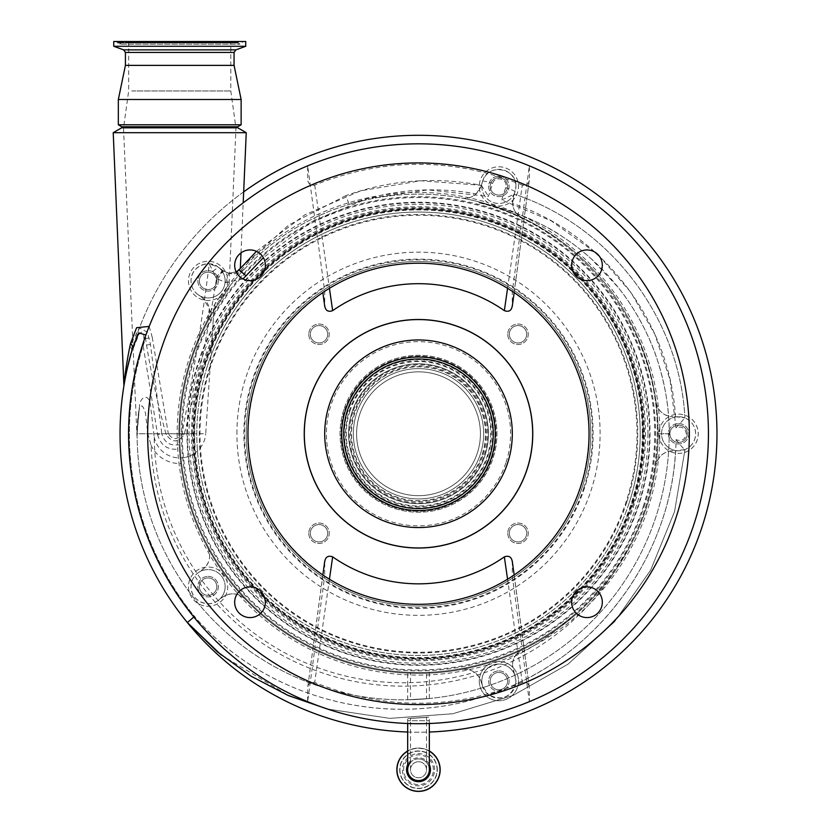 <?xml version="1.0" encoding="UTF-8"?>
<svg xmlns="http://www.w3.org/2000/svg" width="830" height="830" viewBox="0 0 830 830"><rect width="100%" height="100%" fill="white"/><g stroke="black" fill="none" stroke-linecap="round" stroke-linejoin="round"><path stroke-width="0.62" stroke-dasharray="4.15 3.11" d="M418.507 761.722A8.02 8.02 0 0 1 426.516 769.742A8.02 8.02 0 0 1 418.507 777.762A8.02 8.02 0 0 1 410.487 769.742A8.02 8.02 0 0 1 418.507 761.722A8.02 8.02 0 0 0 410.487 769.742A8.02 8.02 0 0 0 418.507 777.762A8.02 8.02 0 0 0 426.516 769.742A8.02 8.02 0 0 0 418.507 761.722M426.516 769.742L426.516 720.71L418.507 720.71L426.516 720.71L426.516 717.4L410.487 718.407L426.516 717.4M410.487 769.742L410.487 720.71L418.507 720.71L410.487 720.71L410.487 718.407M433.385 769.742A14.888 14.888 0 0 0 418.507 754.854A14.888 14.888 0 0 0 403.619 769.742A14.888 14.888 0 0 0 418.507 784.63A14.888 14.888 0 0 0 433.385 769.742M399.915 769.742A18.592 18.592 0 0 0 418.507 788.334A18.592 18.592 0 0 0 437.088 769.742A18.592 18.592 0 0 0 418.507 751.15A18.592 18.592 0 0 0 399.915 769.742A18.592 18.592 0 0 0 418.507 788.334A18.592 18.592 0 0 0 437.088 769.742A18.592 18.592 0 0 0 418.507 751.15A18.592 18.592 0 0 0 399.915 769.742A18.592 18.592 0 0 0 418.507 788.334A18.592 18.592 0 0 0 437.088 769.742A18.592 18.592 0 0 0 418.507 751.15A18.592 18.592 0 0 0 399.915 769.742M440.159 769.742A21.663 21.663 0 0 0 418.507 748.079A21.663 21.663 0 0 0 396.844 769.742A21.663 21.663 0 0 0 418.507 791.405A21.663 21.663 0 0 0 440.159 769.742A21.663 21.663 0 0 1 418.507 791.405A21.663 21.663 0 0 1 396.844 769.742M429.338 750.984A21.663 21.663 0 0 0 407.675 750.984A21.663 21.663 0 0 1 429.338 750.984M407.675 769.742A10.832 10.832 0 0 1 418.507 758.911A10.832 10.832 0 0 1 429.338 769.742A10.832 10.832 0 0 0 410.487 762.459M407.675 723.49L407.675 720.71L429.338 720.71L407.675 720.71L407.675 718.49L429.338 717.12L407.675 718.49M429.338 723.49L429.338 717.12M684.968 449.58L674.551 511.664L650.647 570.127L614.594 621.712L568.042 664.156L513.148 695.395L452.962 713.717L389.737 718.375L327.445 709.028L389.934 718.375L452.682 713.779L513.075 695.426L567.99 664.197L614.49 621.826L650.668 570.086L674.562 511.612L684.968 449.58L675.547 450.815C670.37 549.958 606.554 643.375 515.679 684.045C510.668 697.553 501.662 701.132 488.663 694.783C386.355 730.566 265.527 698.518 194.459 616.493C267.198 700.686 392.217 731.78 495.925 692.21C600.329 655.264 675.143 550.02 676.004 439.651C681.679 441.643 685.113 439.672 686.306 433.758C685.113 427.844 681.679 425.883 676.004 427.875L684.916 417.926C691.732 421.028 695.301 426.309 695.644 433.758C695.291 441.207 691.743 446.478 684.968 449.58M221.091 654.891L288.964 695.789M676.004 439.651C680.517 445.409 683.505 448.719 684.978 449.559M676.004 427.875L670.049 379.87L654.901 334.376L630.925 292.388L599.239 256.055M595.141 252.289L551.348 220.946L501.673 199.957L505.657 187.673C508.78 179.425 494.95 174.943 492.636 183.44L488.424 196.419L427.969 189.873L367.898 198.453L311.956 221.506L263.359 257.674M243.014 278.942L225.988 282.688L216.516 278.507C208.309 330.776 197.592 382.526 184.353 433.758L184.104 434.505C178.139 442.95 172.152 442.95 166.166 434.505L165.917 433.758C157.285 402.415 150.479 370.678 145.509 338.557L145.914 334.998M695.644 433.758A17.057 17.057 0 0 0 678.587 416.712A17.057 17.057 0 0 0 661.531 433.758A17.057 17.057 0 0 0 678.587 450.815L672.902 450.815A17.057 17.057 0 0 0 656.001 465.609A239.621 239.621 0 0 0 656.001 401.917A17.057 17.057 0 0 0 672.902 416.712C663.616 416.006 657.972 411.078 656.001 401.917A239.621 239.621 0 0 0 461.605 198.048A17.057 17.057 0 0 0 480.892 186.543L482.655 181.137A17.057 17.057 0 0 0 496.205 203.246A17.057 17.057 0 0 0 515.098 191.678L513.334 197.084A17.057 17.057 0 0 0 522.174 217.73C516.395 214.711 513.179 209.949 512.535 203.464C602.839 233.687 670.049 321.677 675.475 416.712L678.587 416.712A17.057 17.057 0 0 0 661.531 433.758A17.057 17.057 0 0 0 678.587 450.815A17.057 17.057 0 0 0 695.644 433.758M675.475 416.712L684.916 417.926C679.998 318.077 609.293 225.345 514.278 194.189L514.247 194.168C609.562 225.563 679.822 317.869 684.916 417.936M590.753 433.758A172.256 172.256 0 0 1 418.507 606.014A172.256 172.256 0 0 1 246.251 433.758A172.256 172.256 0 0 0 418.507 606.014A172.256 172.256 0 0 0 590.753 433.758A172.256 172.256 0 0 0 418.507 261.512A172.256 172.256 0 0 0 246.251 433.758A172.256 172.256 0 0 1 418.507 261.512A172.256 172.256 0 0 1 590.753 433.758A172.256 172.256 0 0 0 418.507 261.512A172.256 172.256 0 0 0 246.251 433.758M512.245 560.966L512.307 576.196C561.775 541.585 587.36 494.109 589.051 433.758C587.36 373.417 561.775 325.941 512.307 291.33C483.786 272.79 452.516 263.411 418.507 263.214C384.487 263.411 353.217 272.79 324.706 291.33C275.228 325.941 249.654 373.417 247.952 433.758A170.544 170.544 0 0 1 418.507 263.214A170.544 170.544 0 0 1 589.051 433.758A170.544 170.544 0 0 1 418.507 604.313A170.544 170.544 0 0 1 247.952 433.758C249.654 494.109 275.228 541.585 324.706 576.196L324.758 560.966M149.172 326.418L152.243 337.322A17.057 0.716 170.3 0 1 145.509 338.557A289.12 289.12 0 0 0 194.459 616.493L193.836 617.022L194.459 616.493A289.12 289.12 0 0 1 143.144 345.612L157.586 434.505L161.819 433.758L150.448 344.419L147.532 332.27L139.305 327.892L130.009 346.12L127.166 360.946M130.601 355.095L138.9 334.386C144.876 326.906 144.316 341.026 143.144 345.612A17.057 0.664 -8.6 0 0 150.448 344.419M501.673 199.957L514.247 194.168M223.301 270.839A10.23 0.892 -53.2 0 0 216.516 278.507L209.285 263.878L218.114 267.094L223.716 271.109L228.956 273.267L237.11 271.659M184.104 434.505L181.926 433.758C192.913 377.443 202.032 320.816 209.285 263.878M152.243 337.322L168.324 433.758L181.926 433.758C177.392 440.201 172.868 440.201 168.324 433.758L166.166 434.505M239.829 268.972L239.351 269.532M241.001 252.88L243.19 202.842M126.689 363.799L125.372 372.494M124.957 375.565L124.697 377.557M246.251 132.686L113.222 132.686M215.738 277.49L222.71 270.435A17.057 17.057 0 0 0 245.078 268.401C240.576 271.908 237.608 273.558 236.166 273.34L239.019 269.926L236.166 273.34C232.94 274.564 228.458 273.599 222.71 270.435L218.114 267.094C209.969 259.365 190.734 265.693 191.035 280.882C191.222 286.682 193.556 291.288 198.069 294.681L202.665 298.032L209.368 308.49L207.645 319.924C188.669 355.365 179.073 393.306 178.886 433.758L161.819 433.758C164.371 442.577 170.14 446.208 179.135 444.652L179.373 449.051A239.621 239.621 0 0 0 245.078 599.115A17.057 17.057 0 0 0 222.71 597.092C230.647 592.195 238.106 592.869 245.078 599.115A239.621 239.621 0 0 0 522.174 649.797A17.057 17.057 0 0 0 512.504 665.172C512.774 658.211 516.001 653.086 522.174 649.797A239.621 239.621 0 0 0 656.001 465.609C657.951 456.469 663.585 451.541 672.902 450.815L675.547 450.815M178.886 433.758A239.621 239.621 0 0 1 418.507 194.137A239.621 239.621 0 0 1 658.128 433.758A239.621 239.621 0 0 1 418.507 673.379A239.621 239.621 0 0 1 178.886 433.758L179.135 444.652M256.449 251.345L304.901 214.783L360.635 190.807L420.654 180.753L481.296 185.308C435.2 176.448 390.059 179.892 345.871 195.641L349.098 204.408C390.525 189.634 432.897 186.117 476.192 193.847C472.011 197.519 467.145 198.92 461.605 198.048A239.621 239.621 0 0 0 207.645 319.924A17.057 17.057 0 0 0 202.665 298.032L198.069 294.681A17.057 17.057 0 0 0 225.148 280.882A17.057 17.057 0 0 0 218.114 267.094L222.71 270.435M225.148 280.882A17.057 17.057 0 0 0 208.091 263.836A17.057 17.057 0 0 0 191.035 280.882A17.057 17.057 0 0 0 208.091 297.939A17.057 17.057 0 0 0 225.148 280.882M121.751 126.772L237.722 126.772M121.751 127.758L237.722 127.758M118.337 124.801L241.136 124.801M118.337 99.486L241.136 99.486M125.413 65.373L234.06 65.373M212.708 271.327A10.23 1.214 -33.4 0 0 218.114 267.094M217.605 279.254A10.23 0.892 -58.1 0 1 223.716 271.109L228.956 273.267L236.311 272.167M345.871 195.641L288.664 225.065L240.41 268.298M209.368 308.49L207.718 319.799M643.157 506.757A236.208 236.208 0 0 0 491.495 209.108A236.208 236.208 0 0 0 193.857 360.77A236.208 236.208 0 0 0 345.508 658.408A236.208 236.208 0 0 0 643.157 506.757M643.966 507.016A237.058 237.058 0 0 0 491.765 208.299A237.058 237.058 0 0 0 193.048 360.5A237.058 237.058 0 0 0 345.249 659.217A237.058 237.058 0 0 0 643.966 507.016M487.822 664.923L498.301 661.51A19.609 19.609 0 0 1 517.526 687.178A19.609 19.609 0 0 1 492.813 699.773A19.609 19.609 0 0 1 487.822 664.923A241.323 241.323 0 0 1 226.559 580.035A19.609 19.609 0 0 1 202.032 605.288A19.609 19.609 0 0 1 189.437 580.575A19.609 19.609 0 0 1 220.075 571.113L226.559 580.035M226.559 287.491L220.075 296.403A19.609 19.609 0 0 1 189.437 274.823A19.609 19.609 0 0 1 214.15 262.238A19.609 19.609 0 0 1 226.746 286.952A19.609 19.609 0 0 1 202.032 299.537A19.609 19.609 0 0 1 189.437 274.823A19.609 19.609 0 0 1 214.15 262.238A19.609 19.609 0 0 1 226.559 287.491A241.323 241.323 0 0 1 487.822 202.603A19.609 19.609 0 0 1 504.931 167.753A19.609 19.609 0 0 1 517.526 192.467A19.609 19.609 0 0 1 492.813 205.062A19.609 19.609 0 0 1 480.217 180.349A19.609 19.609 0 0 1 504.931 167.753A19.609 19.609 0 0 1 498.301 206.006L487.822 202.603M659.767 439.267L659.767 428.249A19.609 19.609 0 0 1 684.646 415.104A19.609 19.609 0 0 1 697.241 439.827A19.609 19.609 0 0 1 672.528 452.412A19.609 19.609 0 0 1 659.933 427.699A19.609 19.609 0 0 1 684.646 415.104A19.609 19.609 0 0 1 678.297 453.377A19.609 19.609 0 0 1 659.767 439.267A241.323 241.323 0 0 1 498.301 661.51M243.667 191.875A298.458 298.458 0 0 0 132.395 348.797M407.675 732.029A298.458 298.458 0 0 0 429.338 732.029M702.356 525.992A298.458 298.458 0 0 0 510.73 149.908A298.458 298.458 0 0 0 134.647 341.535A298.458 298.458 0 0 0 326.273 717.618A298.458 298.458 0 0 0 702.356 525.992M517.526 687.178A19.609 19.609 0 0 1 492.813 699.773A19.609 19.609 0 0 1 480.217 675.06A19.609 19.609 0 0 1 504.931 662.465A19.609 19.609 0 0 1 517.526 687.178M226.746 592.693A19.609 19.609 0 0 1 202.032 605.288A19.609 19.609 0 0 1 189.437 580.575A19.609 19.609 0 0 1 214.15 567.979A19.609 19.609 0 0 1 226.746 592.693M583.926 487.511A173.937 173.937 0 0 1 364.754 599.187A173.937 173.937 0 0 1 253.088 380.016A173.937 173.937 0 0 1 472.249 268.339A173.937 173.937 0 0 1 583.926 487.511M506.093 462.217A92.099 92.099 0 0 0 446.965 346.172A92.099 92.099 0 0 0 330.911 405.299A92.099 92.099 0 0 0 390.048 521.354A92.099 92.099 0 0 0 506.093 462.217M343.89 409.522A78.456 78.456 0 0 0 394.26 508.375A78.456 78.456 0 0 0 493.113 458.004A78.456 78.456 0 0 0 442.743 359.151A78.456 78.456 0 0 0 343.89 409.522A78.456 78.456 0 0 0 394.26 508.375A78.456 78.456 0 0 0 493.113 458.004A78.456 78.456 0 0 0 442.743 359.151A78.456 78.456 0 0 0 343.89 409.522M480.466 453.896A65.155 65.155 0 0 0 438.634 371.799A65.155 65.155 0 0 0 356.537 413.631A65.155 65.155 0 0 0 398.369 495.728A65.155 65.155 0 0 0 480.466 453.896A65.155 65.155 0 0 0 438.634 371.799A65.155 65.155 0 0 0 356.537 413.631A65.155 65.155 0 0 0 398.369 495.728A65.155 65.155 0 0 0 480.466 453.896M492.221 457.714A77.512 77.512 0 0 0 442.452 360.044A77.512 77.512 0 0 0 344.782 409.813A77.512 77.512 0 0 0 394.551 507.483A77.512 77.512 0 0 0 492.221 457.714A77.512 77.512 0 0 0 442.452 360.044A77.512 77.512 0 0 0 344.782 409.813A77.512 77.512 0 0 0 394.551 507.483A77.512 77.512 0 0 0 492.221 457.714M477.385 452.889A61.908 61.908 0 0 0 437.638 374.88A61.908 61.908 0 0 0 359.629 414.627A61.908 61.908 0 0 0 399.375 492.647A61.908 61.908 0 0 0 477.385 452.889A61.908 61.908 0 0 0 437.638 374.88A61.908 61.908 0 0 0 359.629 414.627A61.908 61.908 0 0 0 399.375 492.647A61.908 61.908 0 0 0 477.385 452.889M352.003 412.157A69.928 69.928 0 0 0 396.896 500.262A69.928 69.928 0 0 0 485.011 455.369A69.928 69.928 0 0 0 440.108 367.254A69.928 69.928 0 0 0 352.003 412.157A69.928 69.928 0 0 0 396.896 500.262A69.928 69.928 0 0 0 485.011 455.369A69.928 69.928 0 0 0 440.108 367.254A69.928 69.928 0 0 0 352.003 412.157A69.928 69.928 0 0 0 396.896 500.262A69.928 69.928 0 0 0 485.011 455.369A69.928 69.928 0 0 0 440.108 367.254A69.928 69.928 0 0 0 352.003 412.157M349.835 411.452A72.2 72.2 0 0 1 440.813 365.096A72.2 72.2 0 0 1 487.169 456.075A72.2 72.2 0 0 1 396.19 502.43A72.2 72.2 0 0 1 349.835 411.452M131.586 351.557A298.458 298.458 0 0 0 120.039 433.758A298.458 298.458 0 0 1 131.586 351.557A17.057 8.445 -164 0 0 130.009 346.12M157.586 434.505C160.709 445.596 167.971 450.451 179.373 449.051M207.645 547.592C211.443 556.142 209.772 563.446 202.665 569.494L198.069 572.835C193.525 576.3 191.18 580.907 191.035 586.634C190.371 600.028 207.708 608.836 218.114 600.432L222.71 597.092L218.114 600.432A17.057 17.057 0 0 0 215.831 571.445A17.057 17.057 0 0 0 198.069 572.835L202.665 569.494A17.057 17.057 0 0 0 207.645 547.592M515.679 684.045L515.928 681.119A17.057 17.057 0 0 0 498.872 664.062A17.057 17.057 0 0 0 482.655 686.389L480.892 680.984A17.057 17.057 0 0 0 461.605 669.478C470.911 668.513 477.343 672.341 480.892 680.984L482.655 686.389L488.663 694.783M225.148 586.634A17.057 17.057 0 0 0 208.091 569.577A17.057 17.057 0 0 0 191.035 586.634A17.057 17.057 0 0 0 208.091 603.69A17.057 17.057 0 0 0 225.148 586.634M476.192 193.847L480.892 186.543L482.655 181.137C487.418 162.981 516.997 167.65 515.928 186.408A17.057 17.057 0 0 0 498.872 169.351A17.057 17.057 0 0 0 481.815 186.408A17.057 17.057 0 0 0 498.872 203.464A17.057 17.057 0 0 0 515.928 186.408L512.535 203.464M515.928 681.119L512.504 665.172A17.057 17.057 0 0 0 513.334 670.443L515.098 675.848A17.057 17.057 0 0 0 481.815 681.119A17.057 17.057 0 0 0 498.872 698.175A17.057 17.057 0 0 0 515.928 681.119M120.039 433.758A298.458 298.458 0 0 0 187.352 622.562A298.458 298.458 0 0 1 120.039 433.758M678.587 423.528A10.23 10.23 0 0 1 688.827 433.758A10.23 10.23 0 0 1 678.587 443.998A10.23 10.23 0 0 1 668.358 433.758A10.23 10.23 0 0 1 678.587 423.528A10.23 10.23 0 0 1 688.827 433.758A10.23 10.23 0 0 1 678.587 443.998A10.23 10.23 0 0 1 668.358 433.758A10.23 10.23 0 0 1 678.587 423.528M225.988 282.688A10.23 0.809 -77.2 0 1 228.956 273.267M481.327 185.318L488.424 196.419M482.655 181.137A10.23 0.892 18 0 1 492.636 183.44M208.091 270.653A10.23 10.23 0 0 1 218.321 280.882A10.23 10.23 0 0 1 208.091 291.123A10.23 10.23 0 0 1 197.851 280.882A10.23 10.23 0 0 1 208.091 270.653A10.23 10.23 0 0 1 218.321 280.882A10.23 10.23 0 0 1 208.091 291.123A10.23 10.23 0 0 1 197.851 280.882A10.23 10.23 0 0 1 208.091 270.653M515.098 191.678A10.23 0.892 -162 0 0 505.657 187.673M498.872 670.889A10.23 10.23 0 0 1 509.112 681.119A10.23 10.23 0 0 1 498.872 691.349A10.23 10.23 0 0 1 488.642 681.119A10.23 10.23 0 0 1 498.872 670.889A10.23 10.23 0 0 1 509.112 681.119A10.23 10.23 0 0 1 498.872 691.349A10.23 10.23 0 0 1 488.642 681.119A10.23 10.23 0 0 1 498.872 670.889M208.091 576.404A10.23 10.23 0 0 1 218.321 586.634A10.23 10.23 0 0 1 208.091 596.874A10.23 10.23 0 0 1 197.851 586.634A10.23 10.23 0 0 1 208.091 576.404A10.23 10.23 0 0 1 218.321 586.634A10.23 10.23 0 0 1 208.091 596.874A10.23 10.23 0 0 1 197.851 586.634A10.23 10.23 0 0 1 208.091 576.404M498.872 176.168A10.23 10.23 0 0 1 509.112 186.408A10.23 10.23 0 0 1 498.872 196.637A10.23 10.23 0 0 1 488.642 186.408A10.23 10.23 0 0 1 498.872 176.168A10.23 10.23 0 0 1 509.112 186.408A10.23 10.23 0 0 1 498.872 196.637A10.23 10.23 0 0 1 488.642 186.408A10.23 10.23 0 0 1 498.872 176.168M678.587 425.064A8.694 8.694 0 0 1 687.292 433.758A8.694 8.694 0 0 1 678.587 442.463A8.694 8.694 0 0 1 669.893 433.758A8.694 8.694 0 0 1 678.587 425.064A8.694 8.694 0 0 1 687.292 433.758A8.694 8.694 0 0 1 678.587 442.463A8.694 8.694 0 0 1 669.893 433.758A8.694 8.694 0 0 1 678.587 425.064M208.091 272.188A8.694 8.694 0 0 1 216.786 280.882A8.694 8.694 0 0 1 208.091 289.587A8.694 8.694 0 0 1 199.387 280.882A8.694 8.694 0 0 1 208.091 272.188A8.694 8.694 0 0 1 216.786 280.882A8.694 8.694 0 0 1 208.091 289.587A8.694 8.694 0 0 1 199.387 280.882A8.694 8.694 0 0 1 208.091 272.188M498.872 672.425A8.694 8.694 0 0 1 507.576 681.119A8.694 8.694 0 0 1 498.872 689.813A8.694 8.694 0 0 1 490.177 681.119A8.694 8.694 0 0 1 498.872 672.425A8.694 8.694 0 0 1 507.576 681.119A8.694 8.694 0 0 1 498.872 689.813A8.694 8.694 0 0 1 490.177 681.119A8.694 8.694 0 0 1 498.872 672.425M208.091 577.939A8.694 8.694 0 0 1 216.786 586.634A8.694 8.694 0 0 1 208.091 595.338A8.694 8.694 0 0 1 199.387 586.634A8.694 8.694 0 0 1 208.091 577.939A8.694 8.694 0 0 1 216.786 586.634A8.694 8.694 0 0 1 208.091 595.338A8.694 8.694 0 0 1 199.387 586.634A8.694 8.694 0 0 1 208.091 577.939M498.872 177.703A8.694 8.694 0 0 1 507.576 186.408A8.694 8.694 0 0 1 498.872 195.102A8.694 8.694 0 0 1 490.177 186.408A8.694 8.694 0 0 1 498.872 177.703A8.694 8.694 0 0 1 507.576 186.408A8.694 8.694 0 0 1 498.872 195.102A8.694 8.694 0 0 1 490.177 186.408A8.694 8.694 0 0 1 498.872 177.703M113.731 46.273L245.742 46.273M113.731 41.5L245.742 41.5M239.579 41.5L116.127 41.5L239.579 41.5M233.157 41.5L122.944 41.5L233.157 41.5M227.783 41.5L128.66 41.5L227.783 41.5M131.69 90.958L230.813 90.958L131.69 90.958M128.66 41.5L128.66 90.958L123.514 128.069L235.959 128.069L123.514 128.069L136.857 433.758L138.672 411.815A153.498 153.498 0 0 0 137.095 433.758A266.057 266.057 0 0 0 403.152 699.815A266.057 266.057 0 0 0 669.208 433.758A235.357 235.357 0 0 0 478.858 202.748L478.941 202.769C507.14 207.427 545.3 224.318 562.387 236.602C571.497 242.609 578.707 247.765 591.022 258.576L618.184 287.419C633.311 305.948 649.517 334.936 657.153 359.4C665.421 385.141 669.437 409.927 669.208 433.758A266.057 266.057 0 0 1 403.152 699.815A266.057 266.057 0 0 1 137.095 433.758L137.116 436.964A42.921 42.921 0 0 1 136.857 433.758L139.388 407.354C139.243 397.736 148.487 391.47 150.521 405.237L154.173 436.902A249 249 0 0 0 573.416 615.455A238.77 238.77 0 0 1 180.961 457.911L181.594 463.482A238.77 238.77 0 0 0 418.507 672.528L407.675 672.279L418.507 672.528A238.77 238.77 0 0 0 629.13 546.213A252.413 252.413 0 0 1 150.998 445.139L147.865 433.758L145.468 413.299C142.802 404.086 140.54 403.598 138.672 411.815M137.116 436.964L137.095 433.758L205.716 433.758L213.86 310.752A238.77 238.77 0 0 0 180.961 457.911A26.052 26.052 0 0 0 205.716 433.758M228.956 288.57L213.86 310.752A238.77 238.77 0 0 1 216.34 306.726L214.005 308.314C214.783 303.22 216.651 299.671 219.618 297.669L223.789 295.573L228.956 288.57L235.959 128.069L230.813 90.958L230.813 41.5M219.618 297.669L223.789 295.563L216.34 306.726M214.005 308.314L213.86 310.752A238.77 238.77 0 0 0 180.961 457.911A26.052 26.052 0 0 1 154.173 436.902M429.338 698.528L407.675 699.783L429.338 698.528L429.338 672.279M407.675 699.783L407.675 672.279M213.86 310.752L211.598 346.815A224.432 224.432 0 0 1 642.939 433.758A224.432 224.432 0 0 1 428.166 657.993A224.432 224.432 0 0 1 194.905 453.066A26.052 26.052 0 0 1 180.961 457.911M210.685 366.238A218.518 218.518 0 0 0 350.976 641.58A218.518 218.518 0 0 0 626.318 501.289A218.518 218.518 0 0 0 486.027 225.947A218.518 218.518 0 0 0 210.685 366.238M211.598 346.815C200.258 374.423 194.49 403.401 194.282 433.758L194.905 453.066M642.347 433.758A223.841 223.841 0 0 1 418.507 657.609A223.841 223.841 0 0 1 194.656 433.758A223.841 223.841 0 0 1 418.507 209.917A223.841 223.841 0 0 1 642.347 433.758M643.198 433.758A224.702 224.702 0 0 1 418.507 658.46A224.702 224.702 0 0 1 193.805 433.758A224.702 224.702 0 0 1 418.507 209.067A224.702 224.702 0 0 1 643.198 433.758M629.368 502.275A221.714 221.714 0 0 0 487.013 222.897A221.714 221.714 0 0 0 207.645 365.252A221.714 221.714 0 0 0 349.99 644.62A221.714 221.714 0 0 0 629.368 502.275A221.714 221.714 0 0 0 487.013 222.897A221.714 221.714 0 0 0 207.645 365.252A221.714 221.714 0 0 0 349.99 644.62A221.714 221.714 0 0 0 629.368 502.275A221.714 221.714 0 0 0 487.013 222.897A221.714 221.714 0 0 0 207.645 365.252M186.968 433.758A231.539 231.539 0 0 1 418.507 202.23A231.539 231.539 0 0 1 650.035 433.758A231.539 231.539 0 0 1 418.507 665.297A231.539 231.539 0 0 1 186.968 433.758M573.416 615.455C627.822 567.347 655.773 506.777 657.267 433.758C659.611 327.829 580.025 226.953 478.941 202.769M478.858 202.748C579.755 226.901 659.643 327.528 657.267 433.758C657.101 473.691 647.722 511.176 629.13 546.213M150.998 445.139A31.644 31.644 0 0 0 181.594 463.482M194.282 433.758L137.095 433.758L139.388 407.354M512.307 576.196C483.786 594.726 452.516 604.095 418.507 604.313C384.487 604.095 353.227 594.726 324.706 576.196L307.65 701.661C343.153 716.28 380.109 723.615 418.507 723.698C456.905 723.615 493.85 716.28 529.364 701.661L512.307 576.196M512.307 561.796L529.364 687.873L529.364 701.661A289.929 289.929 0 0 0 529.364 165.855C493.788 151.236 456.832 143.891 418.507 143.829C380.036 143.922 343.081 151.257 307.65 165.855A289.929 289.929 0 0 0 307.65 701.661L307.65 687.873L324.706 561.796M507.566 288.311L522.309 185.09C526.5 185.816 528.845 184.001 529.364 179.654L529.364 165.855L512.307 291.33L512.245 306.561M324.758 306.561L322.86 292.554M522.309 185.09C453.107 157.368 383.906 157.368 314.705 185.09C310.503 185.816 308.148 184.001 307.65 179.654L307.65 165.855L324.706 291.33L324.706 305.72M304.237 433.758A114.27 114.27 0 0 0 418.507 548.028A114.27 114.27 0 0 0 532.767 433.758A114.27 114.27 0 0 0 418.507 319.498A114.27 114.27 0 0 0 304.237 433.758M304.32 433.758A114.187 114.187 0 0 0 418.507 547.945A114.187 114.187 0 0 0 532.684 433.758A114.187 114.187 0 0 0 418.507 319.581A114.187 114.187 0 0 0 304.32 433.758M341.752 433.758A76.744 76.744 0 0 0 418.507 510.512A76.744 76.744 0 0 0 495.251 433.758A76.744 76.744 0 0 0 418.507 357.014A76.744 76.744 0 0 0 341.752 433.758M329.437 579.205L314.705 682.436C310.513 681.71 308.158 683.515 307.65 687.873L322.86 574.962M514.154 574.962L529.364 687.873C528.855 683.526 526.5 681.71 522.309 682.436L507.566 579.205M522.309 682.436C453.107 710.158 383.906 710.158 314.705 682.436M514.154 292.554L529.364 179.654L512.307 305.72M314.705 185.09L329.437 288.311M247.952 433.758A170.544 170.544 0 0 1 418.507 263.214A170.544 170.544 0 0 1 589.051 433.758A170.544 170.544 0 0 1 418.507 604.313A170.544 170.544 0 0 1 247.952 433.758M602.321 602.238A15.345 15.345 0 0 0 586.976 586.883A15.345 15.345 0 0 0 571.631 602.238A15.345 15.345 0 0 0 586.976 617.582A15.345 15.345 0 0 0 602.321 602.238M265.382 602.238A15.345 15.345 0 0 0 250.027 586.883A15.345 15.345 0 0 0 234.683 602.238A15.345 15.345 0 0 0 250.027 617.582A15.345 15.345 0 0 0 265.382 602.238M265.382 265.289A15.345 15.345 0 0 0 250.027 249.944A15.345 15.345 0 0 0 234.683 265.289A15.345 15.345 0 0 0 250.027 280.633A15.345 15.345 0 0 0 265.382 265.289M602.321 265.289A15.345 15.345 0 0 0 586.976 249.944A15.345 15.345 0 0 0 571.631 265.289A15.345 15.345 0 0 0 586.976 280.633A15.345 15.345 0 0 0 602.321 265.289M147.667 433.758A270.829 270.829 0 0 0 418.507 704.597A270.829 270.829 0 0 0 689.336 433.758A270.829 270.829 0 0 0 418.507 162.929A270.829 270.829 0 0 0 147.667 433.758M308.781 334.272A10.23 10.23 0 0 0 319.011 344.502A10.23 10.23 0 0 0 329.24 334.272A10.23 10.23 0 0 0 319.011 324.032A10.23 10.23 0 0 0 308.781 334.272A10.23 10.23 0 0 0 319.011 344.502A10.23 10.23 0 0 0 329.24 334.272A10.23 10.23 0 0 0 319.011 324.032A10.23 10.23 0 0 0 308.781 334.272M310.316 334.272A8.694 8.694 0 0 0 319.011 342.966A8.694 8.694 0 0 0 327.705 334.272A8.694 8.694 0 0 0 319.011 325.568A8.694 8.694 0 0 0 310.316 334.272A8.694 8.694 0 0 0 319.011 342.966A8.694 8.694 0 0 0 327.705 334.272A8.694 8.694 0 0 0 319.011 325.568A8.694 8.694 0 0 0 310.316 334.272M310.316 533.254A8.694 8.694 0 0 0 319.011 541.949A8.694 8.694 0 0 0 327.705 533.254A8.694 8.694 0 0 0 319.011 524.56A8.694 8.694 0 0 0 310.316 533.254A8.694 8.694 0 0 0 319.011 541.949A8.694 8.694 0 0 0 327.705 533.254A8.694 8.694 0 0 0 319.011 524.56A8.694 8.694 0 0 0 310.316 533.254M308.781 533.254A10.23 10.23 0 0 0 319.011 543.484A10.23 10.23 0 0 0 329.24 533.254A10.23 10.23 0 0 0 319.011 523.025A10.23 10.23 0 0 0 308.781 533.254A10.23 10.23 0 0 0 319.011 543.484A10.23 10.23 0 0 0 329.24 533.254A10.23 10.23 0 0 0 319.011 523.025A10.23 10.23 0 0 0 308.781 533.254M509.298 533.254A8.694 8.694 0 0 0 517.993 541.949A8.694 8.694 0 0 0 526.697 533.254A8.694 8.694 0 0 0 517.993 524.56A8.694 8.694 0 0 0 509.298 533.254A8.694 8.694 0 0 0 517.993 541.949A8.694 8.694 0 0 0 526.697 533.254A8.694 8.694 0 0 0 517.993 524.56A8.694 8.694 0 0 0 509.298 533.254M507.763 533.254A10.23 10.23 0 0 0 517.993 543.484A10.23 10.23 0 0 0 528.233 533.254A10.23 10.23 0 0 0 517.993 523.025A10.23 10.23 0 0 0 507.763 533.254A10.23 10.23 0 0 0 517.993 543.484A10.23 10.23 0 0 0 528.233 533.254A10.23 10.23 0 0 0 517.993 523.025A10.23 10.23 0 0 0 507.763 533.254M509.298 334.272A8.694 8.694 0 0 0 517.993 342.966A8.694 8.694 0 0 0 526.697 334.272A8.694 8.694 0 0 0 517.993 325.568A8.694 8.694 0 0 0 509.298 334.272A8.694 8.694 0 0 0 517.993 342.966A8.694 8.694 0 0 0 526.697 334.272A8.694 8.694 0 0 0 517.993 325.568A8.694 8.694 0 0 0 509.298 334.272M507.763 334.272A10.23 10.23 0 0 0 517.993 344.502A10.23 10.23 0 0 0 528.233 334.272A10.23 10.23 0 0 0 517.993 324.032A10.23 10.23 0 0 0 507.763 334.272A10.23 10.23 0 0 0 517.993 344.502A10.23 10.23 0 0 0 528.233 334.272A10.23 10.23 0 0 0 517.993 324.032A10.23 10.23 0 0 0 507.763 334.272M410.487 672.393L418.507 672.528L410.487 672.393L410.487 699.721L426.516 698.787L426.516 672.393L418.507 672.528L426.516 672.393M426.516 698.787L410.487 699.721M434.609 769.742A16.112 16.112 0 0 0 418.507 753.63A16.112 16.112 0 0 0 402.394 769.742A16.112 16.112 0 0 0 418.507 785.854A16.112 16.112 0 0 0 434.609 769.742M437.317 769.742A18.81 18.81 0 0 0 418.507 750.932A18.81 18.81 0 0 0 399.697 769.742A18.81 18.81 0 0 0 418.507 788.552A18.81 18.81 0 0 0 437.317 769.742M439.942 769.742A21.435 21.435 0 0 0 418.507 748.307A21.435 21.435 0 0 0 397.062 769.742A21.435 21.435 0 0 0 418.507 791.177A21.435 21.435 0 0 0 439.942 769.742M429.338 751.15A21.518 21.518 0 0 0 407.675 751.15M429.338 764.689A11.952 11.952 0 0 0 407.675 764.689M418.507 758.911A10.832 10.832 0 0 1 429.338 769.742M236.913 433.758A181.594 181.594 0 0 1 418.507 252.164A181.594 181.594 0 0 1 600.1 433.758A181.594 181.594 0 0 1 418.507 615.352A181.594 181.594 0 0 1 236.913 433.758M125.413 52.435L234.06 52.435M220.075 296.403A241.323 241.323 0 0 0 220.075 571.113M659.767 428.249A241.323 241.323 0 0 0 498.301 206.006M632.719 503.364A225.241 225.241 0 0 0 488.113 219.545A225.241 225.241 0 0 0 204.284 364.152A225.241 225.241 0 0 0 348.901 647.981A225.241 225.241 0 0 0 632.719 503.364M626.992 501.507A219.213 219.213 0 0 0 486.245 225.272A219.213 219.213 0 0 0 210.021 366.02A219.213 219.213 0 0 0 350.758 642.244A219.213 219.213 0 0 0 626.992 501.507M252.424 379.798A174.632 174.632 0 0 0 364.536 599.841A174.632 174.632 0 0 0 584.59 487.729A174.632 174.632 0 0 0 472.467 267.675A174.632 174.632 0 0 0 252.424 379.798M354.835 413.07A66.95 66.95 0 0 0 397.819 497.429A66.95 66.95 0 0 0 482.168 454.446A66.95 66.95 0 0 0 439.195 370.097A66.95 66.95 0 0 0 354.835 413.07M489.036 456.676A74.161 74.161 0 0 0 441.425 363.229A74.161 74.161 0 0 0 347.978 410.85A74.161 74.161 0 0 0 395.588 504.287A74.161 74.161 0 0 0 489.036 456.676M487.843 456.293A72.916 72.916 0 0 0 441.031 364.422A72.916 72.916 0 0 0 349.16 411.234A72.916 72.916 0 0 0 395.972 503.105A72.916 72.916 0 0 0 487.843 456.293M352.729 412.386A69.16 69.16 0 0 0 397.134 499.536A69.16 69.16 0 0 0 484.274 455.131A69.16 69.16 0 0 0 439.879 367.991A69.16 69.16 0 0 0 352.729 412.386M483.091 454.747A67.904 67.904 0 0 0 439.485 369.174A67.904 67.904 0 0 0 353.922 412.78A67.904 67.904 0 0 0 397.518 498.342A67.904 67.904 0 0 0 483.091 454.747M354.721 413.039A67.064 67.064 0 0 0 397.778 497.544A67.064 67.064 0 0 0 482.282 454.487A67.064 67.064 0 0 0 439.226 369.983A67.064 67.064 0 0 0 354.721 413.039M123.618 49.873L235.855 49.873M238.386 42.34L117.383 42.34L238.386 42.34M238.148 42.963L117.642 42.963L238.148 42.963M124.884 42.963L238.044 42.963L124.884 42.963M125.123 42.34L237.795 42.34L125.123 42.34M633.425 503.592A225.978 225.978 0 0 0 488.331 218.84A225.978 225.978 0 0 0 203.589 363.934A225.978 225.978 0 0 0 348.673 648.676A225.978 225.978 0 0 0 633.425 503.592M187.456 433.758A231.041 231.041 0 0 1 418.507 202.717A231.041 231.041 0 0 1 649.548 433.758A231.041 231.041 0 0 1 418.507 664.809A231.041 231.041 0 0 1 187.456 433.758M669.208 433.758L657.267 433.758L669.208 433.758M191.512 433.758A226.995 226.995 0 0 1 418.507 206.763A226.995 226.995 0 0 1 645.501 433.758A226.995 226.995 0 0 1 418.507 660.753A226.995 226.995 0 0 1 191.512 433.758M647.96 433.758A229.454 229.454 0 0 1 418.507 663.222A229.454 229.454 0 0 1 189.043 433.758A229.454 229.454 0 0 1 418.507 204.305A229.454 229.454 0 0 1 647.96 433.758M236.529 41.5L239.943 44.229L243.346 41.5M122.944 41.5L119.53 44.229L239.943 44.229L119.53 44.229L116.127 41.5"/><path stroke-width="1.25" d="M440.159 769.742A21.663 21.663 0 0 0 429.338 750.984A21.663 21.663 0 0 1 418.507 791.405A21.663 21.663 0 0 1 407.675 750.984A21.663 21.663 0 0 0 396.844 769.742M410.487 762.459A10.832 10.832 0 0 0 418.507 780.574A10.832 10.832 0 0 0 429.338 769.742A10.832 10.832 0 0 1 418.507 780.574A10.832 10.832 0 0 1 407.675 769.742L407.675 723.49M288.964 695.789L327.445 709.028L288 695.374L251.117 676.201L217.408 651.851L187.352 622.562L221.091 654.891M599.239 256.055L595.141 252.289M263.359 257.674L243.014 278.942M194.459 616.493L187.352 622.562L194.459 616.493M145.914 334.998L138.786 332.944L132.395 348.797C127.727 365.812 124.905 378.127 123.929 385.753C124.002 384.726 127.54 364.785 131.586 351.557M124.697 377.557L124.127 382.35C124.625 377.194 127.415 356.9 130.632 343.205A17.057 8.259 16.5 0 1 132.395 348.797A298.458 298.458 0 0 0 187.352 622.562A298.458 298.458 0 0 1 132.395 348.797A298.458 298.458 0 0 0 407.675 732.029M123.919 385.836L113.222 132.686L246.251 132.686L243.19 202.842M130.632 343.205L136.608 327.684L149.172 326.418M237.11 271.659L240.327 268.391L241.001 252.88M127.166 360.946L126.689 363.799M125.372 372.494L124.957 375.565M239.351 269.532L256.449 251.345M237.722 126.772L241.136 124.801L118.337 124.801L121.751 126.772L237.722 126.772L237.722 127.758L121.751 127.758L113.222 132.686M237.722 127.758L246.251 132.686M234.06 52.435L125.413 52.435L123.618 49.873L235.855 49.873L234.06 52.435L234.06 65.373L241.136 99.486L118.337 99.486L118.337 124.801M234.06 65.373L125.413 65.373L118.337 99.486M236.311 272.167L240.41 268.298M429.338 732.029A298.458 298.458 0 0 0 594.228 192.519A298.458 298.458 0 0 0 243.667 191.875M245.742 46.273L113.731 46.273L113.731 41.5L245.742 41.5L245.742 46.273L235.855 49.873M128.567 433.758A289.929 289.929 0 0 1 418.507 143.829A289.929 289.929 0 0 1 708.436 433.758A289.929 289.929 0 0 1 418.507 723.698A289.929 289.929 0 0 1 128.567 433.758M304.237 433.758A114.27 114.27 0 0 0 418.507 548.028A114.27 114.27 0 0 0 532.767 433.758A114.27 114.27 0 0 0 418.507 319.498A114.27 114.27 0 0 0 304.237 433.758M324.706 561.796C325.474 556.899 328.13 555.26 332.654 556.868C384.186 592.827 452.817 592.827 504.35 556.868C508.873 555.26 511.519 556.899 512.307 561.796M512.307 305.72C511.529 310.617 508.873 312.267 504.35 310.648L507.566 288.311M329.437 288.311L332.654 310.648C384.166 274.699 452.848 274.699 504.35 310.648M332.654 310.648C328.14 312.267 325.485 310.627 324.706 305.72M532.684 433.758A114.187 114.187 0 0 0 418.507 319.581A114.187 114.187 0 0 0 304.32 433.758A114.187 114.187 0 0 0 418.507 547.945A114.187 114.187 0 0 0 532.684 433.758M495.251 433.758A76.744 76.744 0 0 0 418.507 357.014A76.744 76.744 0 0 0 341.752 433.758A76.744 76.744 0 0 0 418.507 510.512A76.744 76.744 0 0 0 495.251 433.758M493.279 433.758A74.773 74.773 0 0 0 418.507 358.985A74.773 74.773 0 0 0 343.724 433.758A74.773 74.773 0 0 0 418.507 508.541A74.773 74.773 0 0 0 493.279 433.758M332.654 556.868L329.437 579.205M507.566 579.205L504.35 556.868M602.321 265.289A15.345 15.345 0 0 1 586.976 280.633A15.345 15.345 0 0 1 571.631 265.289A15.345 15.345 0 0 1 586.976 249.944A15.345 15.345 0 0 1 602.321 265.289M265.382 265.289A15.345 15.345 0 0 1 250.027 280.633A15.345 15.345 0 0 1 234.683 265.289A15.345 15.345 0 0 1 250.027 249.944A15.345 15.345 0 0 1 265.382 265.289M265.382 602.238A15.345 15.345 0 0 1 250.027 617.582A15.345 15.345 0 0 1 234.683 602.238A15.345 15.345 0 0 1 250.027 586.883A15.345 15.345 0 0 1 265.382 602.238M602.321 602.238A15.345 15.345 0 0 1 586.976 617.582A15.345 15.345 0 0 1 571.631 602.238A15.345 15.345 0 0 1 586.976 586.883A15.345 15.345 0 0 1 602.321 602.238M589.051 433.758A170.544 170.544 0 0 1 418.507 604.313A170.544 170.544 0 0 1 247.952 433.758A170.544 170.544 0 0 1 418.507 263.214A170.544 170.544 0 0 1 589.051 433.758M689.336 433.758A270.829 270.829 0 0 0 418.507 162.929A270.829 270.829 0 0 0 147.667 433.758A270.829 270.829 0 0 0 418.507 704.597A270.829 270.829 0 0 0 689.336 433.758M407.675 751.15A21.518 21.518 0 0 0 418.507 791.26A21.518 21.518 0 0 0 429.338 751.15M407.675 764.689A11.952 11.952 0 0 0 418.507 781.694A11.952 11.952 0 0 0 429.338 764.689M429.338 723.49L429.338 769.742A10.832 10.832 0 0 1 418.507 780.574M246.178 275.923L239.03 269.906M512.307 433.758A93.8 93.8 0 0 0 418.507 339.958A93.8 93.8 0 0 0 324.706 433.758A93.8 93.8 0 0 0 418.507 527.558A93.8 93.8 0 0 0 512.307 433.758M241.136 99.486L241.136 124.801M123.618 49.873L113.731 46.273M125.413 52.435L125.413 65.373M121.751 126.772L121.751 127.758M322.86 574.962L324.758 560.966M514.154 574.962L512.245 560.966M514.154 292.554L512.245 306.561M322.86 292.554L324.758 306.561"/></g></svg>
